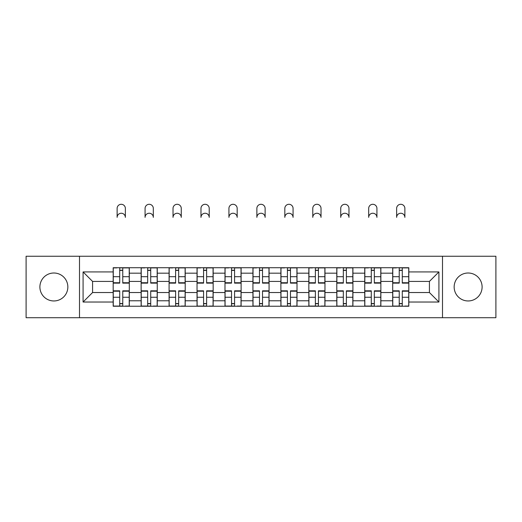 <?xml version="1.0" encoding="UTF-8"?>
<svg xmlns="http://www.w3.org/2000/svg" width="522" height="522" viewBox="0 0 522 522"><rect width="100%" height="100%" fill="white"/><g stroke="black" fill="none" stroke-linecap="round" stroke-linejoin="round"><path stroke-width="0.78" d="M468.13 273.006A13.977 13.977 0 0 0 454.153 286.983A13.977 13.977 0 0 0 468.13 300.959A13.977 13.977 0 0 0 482.106 286.983A13.977 13.977 0 0 0 468.13 273.006M53.87 273.006A13.977 13.977 0 0 0 39.894 286.983A13.977 13.977 0 0 0 53.87 300.959A13.977 13.977 0 0 0 67.847 286.983A13.977 13.977 0 0 0 53.87 273.006M442.506 317.709L495.9 317.709L495.9 256.25L26.1 256.25L26.1 317.709L442.506 317.709L442.506 256.25M141.129 306.244L141.129 273.182L129.306 273.182L129.306 306.244M129.306 273.182L129.306 267.721M141.129 273.182L141.129 267.721M157.259 267.721L157.259 306.244M169.082 306.244L169.082 267.721M185.206 267.721L185.206 306.244M197.035 306.244L197.035 267.721M213.159 267.721L213.159 306.244M224.989 306.244L224.989 267.721M241.112 267.721L241.112 306.244M252.935 306.244L252.935 267.721M269.065 267.721L269.065 306.244M280.888 306.244L280.888 267.721M297.011 267.721L297.011 306.244M308.841 306.244L308.841 267.721M324.965 267.721L324.965 306.244M336.794 306.244L336.794 267.721M352.918 267.721L352.918 306.244M364.741 306.244L364.741 267.721M380.871 267.721L380.871 306.244M392.694 306.244L392.694 267.721M392.694 292.535L380.871 292.535M364.741 292.535L352.918 292.535M336.794 292.535L324.965 292.535M308.841 292.535L297.011 292.535M280.888 292.535L269.065 292.535M252.935 292.535L241.112 292.535M224.989 292.535L213.159 292.535M197.035 292.535L185.206 292.535M169.082 292.535L157.259 292.535M141.129 292.535L129.306 292.535M392.694 281.423L380.871 281.423M364.741 281.423L352.918 281.423M336.794 281.423L324.965 281.423M308.841 281.423L297.011 281.423M280.888 281.423L269.065 281.423M252.935 281.423L241.112 281.423M224.989 281.423L213.159 281.423M197.035 281.423L185.206 281.423M169.082 281.423L157.259 281.423M141.129 281.423L129.306 281.423M92.577 292.535L113.183 292.535L113.183 281.423L92.577 281.423L92.577 292.535L83.076 302.029L83.076 271.929L113.183 271.929L113.183 281.423M408.817 281.423L408.817 292.535L429.423 292.535L429.423 281.423L408.817 281.423L408.817 267.721L113.183 267.721L113.183 271.929M408.817 271.929L438.924 271.929L438.924 302.029L408.817 302.029L408.817 292.535M113.183 292.535L113.183 306.244L408.817 306.244L408.817 302.029M113.183 302.029L83.076 302.029M79.494 317.709L79.494 256.25M122.768 303.556L119.721 303.556M119.721 270.409L122.768 270.409M150.714 303.556L147.674 303.556M147.674 270.409L150.714 270.409M178.668 303.556L175.62 303.556M175.62 270.409L178.668 270.409M206.621 303.556L203.573 303.556M203.573 270.409L206.621 270.409M234.574 303.556L231.527 303.556M231.527 270.409L234.574 270.409M262.52 303.556L259.48 303.556M259.48 270.409L262.52 270.409M290.473 303.556L287.426 303.556M287.426 270.409L290.473 270.409M318.427 303.556L315.379 303.556M315.379 270.409L318.427 270.409M346.38 303.556L343.332 303.556M343.332 270.409L346.38 270.409M374.326 303.556L371.286 303.556M371.286 270.409L374.326 270.409M402.279 303.556L399.232 303.556M399.232 270.409L402.279 270.409M83.076 271.929L92.577 281.423M429.423 292.535L438.924 302.029M429.423 281.423L438.924 271.929M125.365 217.374A4.124 4.124 0 0 0 121.241 213.25A4.124 4.124 0 0 0 117.124 217.374L117.124 208.415A4.124 4.124 0 0 1 121.241 204.291A4.124 4.124 0 0 1 125.365 208.415L125.365 217.374M122.768 282.748L129.215 282.748L129.215 283.126L122.768 283.126L122.768 267.897L129.215 267.897L125.632 267.897M129.215 282.748L129.215 267.897M119.721 270.226L122.768 270.226M116.85 267.897L113.267 267.897L113.267 283.126L119.721 283.126L119.721 267.897L125.365 267.721M113.267 267.897L117.124 267.721M119.721 291.211L113.267 291.211L113.267 290.832L119.721 290.832L119.721 306.062L113.267 306.062L116.85 306.062M113.267 291.211L113.267 306.062M122.768 303.732L119.721 303.732M125.632 306.062L129.215 306.062L129.215 290.832L122.768 290.832L122.768 306.062L117.124 306.062M129.215 306.062L125.365 306.062M153.318 217.374A4.124 4.124 0 0 0 149.194 213.25A4.124 4.124 0 0 0 145.07 217.374L145.07 208.415A4.124 4.124 0 0 1 149.194 204.291A4.124 4.124 0 0 1 153.318 208.415L153.318 217.374M150.714 282.748L157.168 282.748L157.168 283.126L150.714 283.126L150.714 267.897L157.168 267.897L153.585 267.897M157.168 282.748L157.168 267.897M147.674 270.226L150.714 270.226M144.803 267.897L141.221 267.897L141.221 283.126L147.674 283.126L147.674 267.897L153.318 267.721M141.221 267.897L145.07 267.721M181.264 217.374A4.124 4.124 0 0 0 177.147 213.25A4.124 4.124 0 0 0 173.023 217.374L173.023 208.415A4.124 4.124 0 0 1 177.147 204.291A4.124 4.124 0 0 1 181.264 208.415L181.264 217.374M178.668 282.748L185.121 282.748L185.121 283.126L178.668 283.126L178.668 267.897L185.121 267.897L181.539 267.897M185.121 282.748L185.121 267.897M175.62 270.226L178.668 270.226M172.756 267.897L169.174 267.897L169.174 283.126L175.62 283.126L175.62 267.897L181.264 267.721M169.174 267.897L173.023 267.721M147.674 291.211L141.221 291.211L141.221 290.832L147.674 290.832L147.674 306.062L141.221 306.062L144.803 306.062M141.221 291.211L141.221 306.062M150.714 303.732L147.674 303.732M153.585 306.062L157.168 306.062L157.168 290.832L150.714 290.832L150.714 306.062L145.07 306.062M157.168 306.062L153.318 306.062M175.62 291.211L169.174 291.211L169.174 290.832L175.62 290.832L175.62 306.062L169.174 306.062L172.756 306.062M169.174 291.211L169.174 306.062M178.668 303.732L175.62 303.732M181.539 306.062L185.121 306.062L185.121 290.832L178.668 290.832L178.668 306.062L173.023 306.062M185.121 306.062L181.264 306.062M209.218 217.374A4.124 4.124 0 0 0 205.094 213.25A4.124 4.124 0 0 0 200.977 217.374L200.977 208.415A4.124 4.124 0 0 1 205.094 204.291A4.124 4.124 0 0 1 209.218 208.415L209.218 217.374M206.621 282.748L213.067 282.748L213.067 283.126L206.621 283.126L206.621 267.897L213.067 267.897L209.485 267.897M213.067 282.748L213.067 267.897M203.573 270.226L206.621 270.226M200.709 267.897L197.127 267.897L197.127 283.126L203.573 283.126L203.573 267.897L209.218 267.721M197.127 267.897L200.977 267.721M237.171 217.374A4.124 4.124 0 0 0 233.047 213.25A4.124 4.124 0 0 0 228.93 217.374L228.93 208.415A4.124 4.124 0 0 1 233.047 204.291A4.124 4.124 0 0 1 237.171 208.415L237.171 217.374M234.574 282.748L241.02 282.748L241.02 283.126L234.574 283.126L234.574 267.897L241.02 267.897L237.438 267.897M241.02 282.748L241.02 267.897M231.527 270.226L234.574 270.226M228.656 267.897L225.073 267.897L225.073 283.126L231.527 283.126L231.527 267.897L237.171 267.721M225.073 267.897L228.93 267.721M265.124 217.374A4.124 4.124 0 0 0 261 213.25A4.124 4.124 0 0 0 256.876 217.374L256.876 208.415A4.124 4.124 0 0 1 261 204.291A4.124 4.124 0 0 1 265.124 208.415L265.124 217.374M262.52 282.748L268.974 282.748L268.974 283.126L262.52 283.126L262.52 267.897L268.974 267.897L265.391 267.897M268.974 282.748L268.974 267.897M259.48 270.226L262.52 270.226M256.609 267.897L253.026 267.897L253.026 283.126L259.48 283.126L259.48 267.897L265.124 267.721M253.026 267.897L256.876 267.721M203.573 291.211L197.127 291.211L197.127 290.832L203.573 290.832L203.573 306.062L197.127 306.062L200.709 306.062M197.127 291.211L197.127 306.062M206.621 303.732L203.573 303.732M209.485 306.062L213.067 306.062L213.067 290.832L206.621 290.832L206.621 306.062L200.977 306.062M213.067 306.062L209.218 306.062M231.527 291.211L225.073 291.211L225.073 290.832L231.527 290.832L231.527 306.062L225.073 306.062L228.656 306.062M225.073 291.211L225.073 306.062M234.574 303.732L231.527 303.732M237.438 306.062L241.02 306.062L241.02 290.832L234.574 290.832L234.574 306.062L228.93 306.062M241.02 306.062L237.171 306.062M259.48 291.211L253.026 291.211L253.026 290.832L259.48 290.832L259.48 306.062L253.026 306.062L256.609 306.062M253.026 291.211L253.026 306.062M262.52 303.732L259.48 303.732M265.391 306.062L268.974 306.062L268.974 290.832L262.52 290.832L262.52 306.062L256.876 306.062M268.974 306.062L265.124 306.062M293.07 217.374A4.124 4.124 0 0 0 288.953 213.25A4.124 4.124 0 0 0 284.829 217.374L284.829 208.415A4.124 4.124 0 0 1 288.953 204.291A4.124 4.124 0 0 1 293.07 208.415L293.07 217.374M290.473 282.748L296.927 282.748L296.927 283.126L290.473 283.126L290.473 267.897L296.927 267.897L293.344 267.897M296.927 282.748L296.927 267.897M287.426 270.226L290.473 270.226M284.562 267.897L280.98 267.897L280.98 283.126L287.426 283.126L287.426 267.897L293.07 267.721M280.98 267.897L284.829 267.721M287.426 291.211L280.98 291.211L280.98 290.832L287.426 290.832L287.426 306.062L280.98 306.062L284.562 306.062M280.98 291.211L280.98 306.062M290.473 303.732L287.426 303.732M293.344 306.062L296.927 306.062L296.927 290.832L290.473 290.832L290.473 306.062L284.829 306.062M296.927 306.062L293.07 306.062M321.023 217.374A4.124 4.124 0 0 0 316.906 213.25A4.124 4.124 0 0 0 312.782 217.374L312.782 208.415A4.124 4.124 0 0 1 316.906 204.291A4.124 4.124 0 0 1 321.023 208.415L321.023 217.374M318.427 282.748L324.873 282.748L324.873 283.126L318.427 283.126L318.427 267.897L324.873 267.897L321.291 267.897M324.873 282.748L324.873 267.897M315.379 270.226L318.427 270.226M312.515 267.897L308.933 267.897L308.933 283.126L315.379 283.126L315.379 267.897L321.023 267.721M308.933 267.897L312.782 267.721M315.379 291.211L308.933 291.211L308.933 290.832L315.379 290.832L315.379 306.062L308.933 306.062L312.515 306.062M308.933 291.211L308.933 306.062M318.427 303.732L315.379 303.732M321.291 306.062L324.873 306.062L324.873 290.832L318.427 290.832L318.427 306.062L312.782 306.062M324.873 306.062L321.023 306.062M348.977 217.374A4.124 4.124 0 0 0 344.853 213.25A4.124 4.124 0 0 0 340.736 217.374L340.736 208.415A4.124 4.124 0 0 1 344.853 204.291A4.124 4.124 0 0 1 348.977 208.415L348.977 217.374M346.38 282.748L352.826 282.748L352.826 283.126L346.38 283.126L346.38 267.897L352.826 267.897L349.244 267.897M352.826 282.748L352.826 267.897M343.332 270.226L346.38 270.226M340.461 267.897L336.879 267.897L336.879 283.126L343.332 283.126L343.332 267.897L348.977 267.721M336.879 267.897L340.736 267.721M343.332 291.211L336.879 291.211L336.879 290.832L343.332 290.832L343.332 306.062L336.879 306.062L340.461 306.062M336.879 291.211L336.879 306.062M346.38 303.732L343.332 303.732M349.244 306.062L352.826 306.062L352.826 290.832L346.38 290.832L346.38 306.062L340.736 306.062M352.826 306.062L348.977 306.062M376.93 217.374A4.124 4.124 0 0 0 372.806 213.25A4.124 4.124 0 0 0 368.682 217.374L368.682 208.415A4.124 4.124 0 0 1 372.806 204.291A4.124 4.124 0 0 1 376.93 208.415L376.93 217.374M374.326 282.748L380.779 282.748L380.779 283.126L374.326 283.126L374.326 267.897L380.779 267.897L377.197 267.897M380.779 282.748L380.779 267.897M371.286 270.226L374.326 270.226M368.415 267.897L364.832 267.897L364.832 283.126L371.286 283.126L371.286 267.897L376.93 267.721M364.832 267.897L368.682 267.721M371.286 291.211L364.832 291.211L364.832 290.832L371.286 290.832L371.286 306.062L364.832 306.062L368.415 306.062M364.832 291.211L364.832 306.062M374.326 303.732L371.286 303.732M377.197 306.062L380.779 306.062L380.779 290.832L374.326 290.832L374.326 306.062L368.682 306.062M380.779 306.062L376.93 306.062M404.876 217.374A4.124 4.124 0 0 0 400.759 213.25A4.124 4.124 0 0 0 396.635 217.374L396.635 208.415A4.124 4.124 0 0 1 400.759 204.291A4.124 4.124 0 0 1 404.876 208.415L404.876 217.374M402.279 282.748L408.733 282.748L408.733 283.126L402.279 283.126L402.279 267.897L408.733 267.897L405.15 267.897M408.733 282.748L408.733 267.897M399.232 270.226L402.279 270.226M396.368 267.897L392.785 267.897L392.785 283.126L399.232 283.126L399.232 267.897L404.876 267.721M392.785 267.897L396.635 267.721M399.232 291.211L392.785 291.211L392.785 290.832L399.232 290.832L399.232 306.062L392.785 306.062L396.368 306.062M392.785 291.211L392.785 306.062M402.279 303.732L399.232 303.732M405.15 306.062L408.733 306.062L408.733 290.832L402.279 290.832L402.279 306.062L396.635 306.062M408.733 306.062L404.876 306.062M364.741 273.182L352.918 273.182M336.794 273.182L324.965 273.182M308.841 273.182L297.011 273.182M280.888 273.182L269.065 273.182M252.935 273.182L241.112 273.182M224.989 273.182L213.159 273.182M197.035 273.182L185.206 273.182M169.082 273.182L157.259 273.182M392.694 273.182L380.871 273.182M364.741 300.776L352.918 300.776M336.794 300.776L324.965 300.776M308.841 300.776L297.011 300.776M280.888 300.776L269.065 300.776M252.935 300.776L241.112 300.776M224.989 300.776L213.159 300.776M197.035 300.776L185.206 300.776M169.082 300.776L157.259 300.776M141.129 300.776L129.306 300.776M392.694 300.776L380.871 300.776M122.768 276.699L129.215 276.699M113.267 282.748L119.721 282.748M113.267 276.699L119.721 276.699M119.721 297.259L113.267 297.259M129.215 291.211L122.768 291.211M129.215 297.259L122.768 297.259M150.714 276.699L157.168 276.699M141.221 282.748L147.674 282.748M141.221 276.699L147.674 276.699M178.668 276.699L185.121 276.699M169.174 282.748L175.62 282.748M169.174 276.699L175.62 276.699M147.674 297.259L141.221 297.259M157.168 291.211L150.714 291.211M157.168 297.259L150.714 297.259M175.62 297.259L169.174 297.259M185.121 291.211L178.668 291.211M185.121 297.259L178.668 297.259M206.621 276.699L213.067 276.699M197.127 282.748L203.573 282.748M197.127 276.699L203.573 276.699M234.574 276.699L241.02 276.699M225.073 282.748L231.527 282.748M225.073 276.699L231.527 276.699M262.52 276.699L268.974 276.699M253.026 282.748L259.48 282.748M253.026 276.699L259.48 276.699M203.573 297.259L197.127 297.259M213.067 291.211L206.621 291.211M213.067 297.259L206.621 297.259M231.527 297.259L225.073 297.259M241.02 291.211L234.574 291.211M241.02 297.259L234.574 297.259M259.48 297.259L253.026 297.259M268.974 291.211L262.52 291.211M268.974 297.259L262.52 297.259M290.473 276.699L296.927 276.699M280.98 282.748L287.426 282.748M280.98 276.699L287.426 276.699M287.426 297.259L280.98 297.259M296.927 291.211L290.473 291.211M296.927 297.259L290.473 297.259M318.427 276.699L324.873 276.699M308.933 282.748L315.379 282.748M308.933 276.699L315.379 276.699M315.379 297.259L308.933 297.259M324.873 291.211L318.427 291.211M324.873 297.259L318.427 297.259M346.38 276.699L352.826 276.699M336.879 282.748L343.332 282.748M336.879 276.699L343.332 276.699M343.332 297.259L336.879 297.259M352.826 291.211L346.38 291.211M352.826 297.259L346.38 297.259M374.326 276.699L380.779 276.699M364.832 282.748L371.286 282.748M364.832 276.699L371.286 276.699M371.286 297.259L364.832 297.259M380.779 291.211L374.326 291.211M380.779 297.259L374.326 297.259M402.279 276.699L408.733 276.699M392.785 282.748L399.232 282.748M392.785 276.699L399.232 276.699M399.232 297.259L392.785 297.259M408.733 291.211L402.279 291.211M408.733 297.259L402.279 297.259"/></g></svg>
